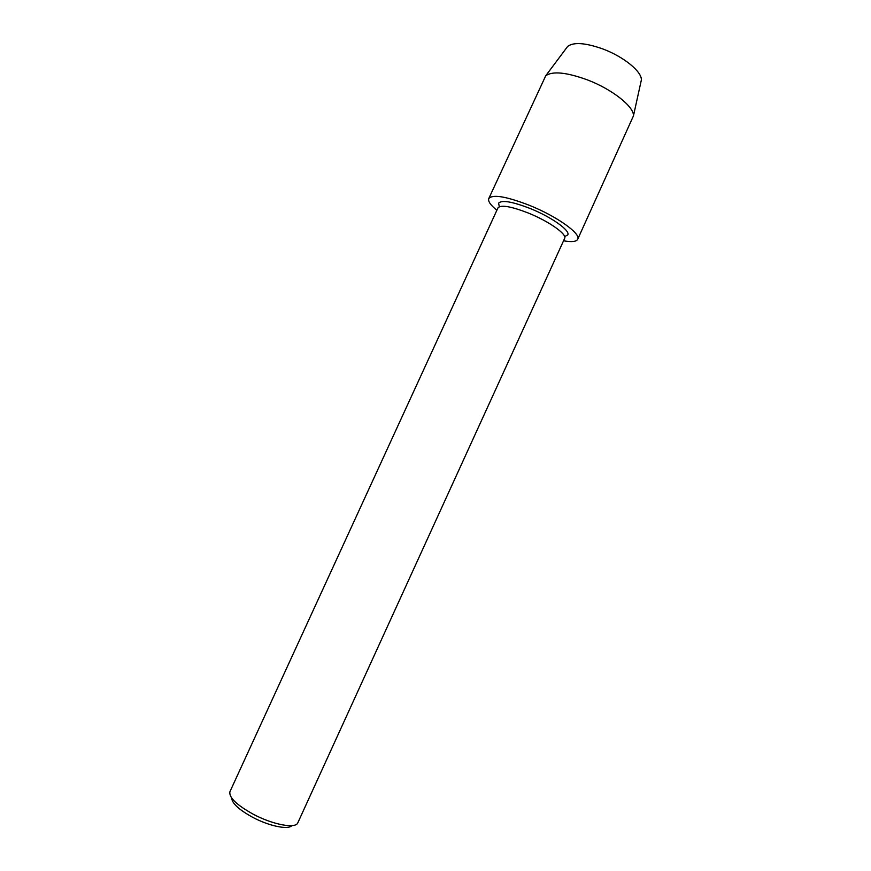 <?xml version="1.0" encoding="UTF-8"?>
<svg xmlns="http://www.w3.org/2000/svg" width="871" height="871" viewBox="0 0 871 871"><rect width="100%" height="100%" fill="white"/><g stroke="black" fill="none" stroke-linecap="round" stroke-linejoin="round"><path stroke-width="1.31" d="M499.344 206.699L498.571 203.237C501.576 199.764 512.17 201.539 530.341 208.572C551.506 217.064 570.549 230.663 567.761 234.92L564.637 236.585L567.761 234.92C570.549 230.663 551.506 217.064 530.341 208.572C512.17 201.539 501.576 199.764 498.571 203.237L499.344 206.699M497.972 207.864C500.847 204.576 511.037 206.329 528.545 213.123C548.926 221.321 567.304 234.364 564.648 238.393L297.838 822.768C295.835 828.974 272.95 824.783 253.211 814.2C236.477 804.88 228.725 797.368 229.944 791.685L497.972 207.864M231.74 798.141C232.034 803.367 239.002 809.747 252.644 817.292C269.041 826.067 288.29 830.041 291.774 825.632M566.411 48.09L567.674 46.392C573.695 41.939 585.41 42.788 602.819 48.95C623.745 56.68 642.21 71.879 641.339 80.11L640.882 82.19M496.873 210.259C490.504 205.077 487.804 201.179 488.773 198.566L545.747 75.744C552.53 70.932 566.313 72.271 587.087 79.762C612.095 89.169 634.349 106.85 633.446 115.897L577.702 239.275C576.352 241.724 571.637 242.225 563.559 240.788M488.773 198.566C492.572 194.091 506.16 196.367 529.535 205.382C556.885 216.335 581.316 233.864 577.702 239.275M567.674 46.392L545.747 75.744M641.339 80.11L633.446 115.897"/></g></svg>
